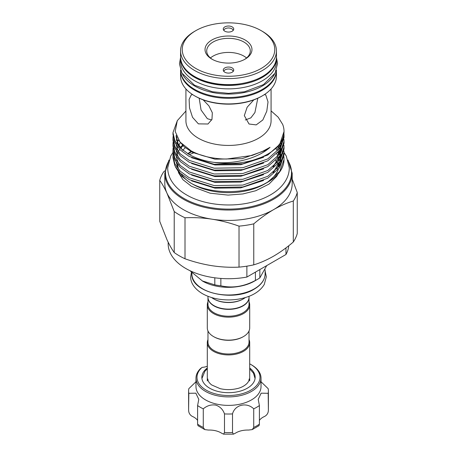 <?xml version="1.0" encoding="UTF-8"?>
<svg xmlns="http://www.w3.org/2000/svg" width="457" height="457" viewBox="0 0 457 457"><rect width="100%" height="100%" fill="white"/><g stroke="black" fill="none" stroke-linecap="round" stroke-linejoin="round"><path stroke-width="0.69" d="M180.572 57.359A47.934 27.677 0 0 0 180.566 57.771L180.566 61.187A47.934 27.677 0 0 0 194.608 80.758A47.934 27.677 0 0 0 246.843 86.756A47.934 27.677 0 0 0 276.434 61.187L276.434 57.771A47.934 27.677 0 0 0 276.428 57.359M180.566 57.771A47.934 27.677 0 0 0 194.608 77.336A47.934 27.677 0 0 0 246.843 83.334A47.934 27.677 0 0 0 276.434 57.771M199.183 98.221L201.069 110.011L207.358 118.694L211.711 119.974M207.969 339.631A21.199 12.242 0 0 0 207.301 342.687A21.199 12.242 0 0 0 220.388 353.992A21.199 12.242 0 0 0 243.49 351.342A21.199 12.242 0 0 0 249.699 342.687A21.199 12.242 0 0 0 249.031 339.631M207.969 330.959L207.969 342.139A20.531 11.853 0 0 0 220.645 353.09A20.531 11.853 0 0 0 243.015 350.519A20.531 11.853 0 0 0 249.031 342.139L249.031 330.959M249.031 297.387A20.531 11.853 180 0 1 249.031 297.524A20.531 11.853 180 0 1 243.015 305.904A20.531 11.853 180 0 1 220.645 308.475A20.531 11.853 180 0 1 207.969 297.524A20.531 11.853 180 0 1 207.969 297.387M249.031 297.524L249.031 304.368A20.531 11.853 180 0 1 243.015 312.748A20.531 11.853 180 0 1 220.645 315.319A20.531 11.853 180 0 1 207.969 304.368L207.969 297.524M249.031 301.86A21.199 12.242 180 0 1 249.699 304.916A21.199 12.242 180 0 1 243.49 313.571A21.199 12.242 180 0 1 220.388 316.221A21.199 12.242 180 0 1 207.301 304.916A21.199 12.242 180 0 1 207.969 301.86M249.699 304.916L249.699 327.903A21.199 12.242 180 0 1 243.49 336.563L243.49 336.563A21.199 12.242 180 0 1 213.51 336.563A21.199 12.242 180 0 1 207.301 327.903L207.301 304.916M243.015 336.832L243.49 336.563L243.015 336.832A20.531 11.853 180 0 1 213.985 336.832L213.51 336.563M214.099 305.699A20.194 11.659 180 0 0 214.219 305.767A20.194 11.659 180 0 0 242.781 305.767L243.015 305.636A20.531 11.853 0 0 0 243.015 305.63A20.531 11.853 0 0 0 249.031 297.25L249.031 296.296M211.625 297.547A21.199 12.242 0 0 0 213.51 298.792L213.985 299.067A20.531 11.853 0 0 0 243.015 299.067L243.49 298.792A21.199 12.242 0 0 0 245.375 297.547M189.883 270.647L202.605 281.135A36.623 21.142 0 0 0 254.395 281.135L257.714 279.221A41.313 23.85 0 0 0 259.844 277.896L266.711 265.608M255.417 272.132L255.417 280.449A41.313 23.85 0 0 0 257.714 279.221L254.395 281.135M180.566 70.127A47.934 27.677 0 0 0 194.608 89.378A47.934 27.677 0 0 0 246.591 95.439A47.934 27.677 0 0 0 276.434 70.127M182.457 74.085A47.934 27.677 0 0 0 194.608 85.956A47.934 27.677 0 0 0 274.543 74.085M223.833 30.408A4.696 2.708 180 0 1 225.181 28.768A4.696 2.708 180 0 1 230.071 28.134A4.696 2.708 180 0 1 233.167 30.408M232.202 31.179A5.233 3.022 180 0 1 226.969 31.933A5.233 3.022 180 0 1 223.364 29.614A5.233 3.022 180 0 1 224.798 26.906A5.233 3.022 180 0 1 230.951 26.375A5.233 3.022 180 0 1 233.636 29.614A5.233 3.022 180 0 1 232.202 31.179M223.833 71.435A4.696 2.708 180 0 1 225.181 69.795A4.696 2.708 180 0 1 230.071 69.161A4.696 2.708 180 0 1 233.167 71.435M224.798 67.933A5.233 3.022 180 0 1 230.951 67.402A5.233 3.022 180 0 1 233.636 70.641A5.233 3.022 180 0 1 232.202 72.206A5.233 3.022 180 0 1 226.969 72.96A5.233 3.022 180 0 1 223.364 70.641A5.233 3.022 180 0 1 224.798 67.933M211.911 59.136A23.467 13.544 180 0 1 211.905 59.136A23.467 13.544 180 0 1 211.911 39.976A23.467 13.544 180 0 1 245.089 39.976A23.467 13.544 180 0 1 245.095 59.136A23.467 13.544 180 0 1 211.911 59.136M244.478 59.479A21.787 12.579 0 0 0 250.287 50.927A21.787 12.579 0 0 0 243.907 42.033A21.787 12.579 0 0 0 220.16 39.302A21.787 12.579 0 0 0 206.713 50.927A21.787 12.579 0 0 0 212.522 59.479M262.398 95.81L261.684 96.221A46.928 27.094 180 0 1 195.316 96.221L194.608 95.81A47.934 27.677 0 0 0 262.398 95.81A47.934 27.677 0 0 0 276.434 76.245L276.434 70.629A47.934 27.677 180 0 1 246.843 96.199A47.934 27.677 180 0 1 194.608 90.2A47.934 27.677 180 0 1 180.566 70.629L180.566 76.245A47.934 27.677 0 0 0 194.602 95.81A47.934 27.677 0 0 0 194.608 95.81L195.316 96.221M195.79 68.441A46.26 26.706 0 0 0 261.21 68.441A46.26 26.706 0 0 0 261.21 30.67L262.392 31.356A47.934 27.677 180 0 1 262.398 31.356A47.934 27.677 180 0 1 276.434 50.927A47.934 27.677 180 0 1 246.843 76.496A47.934 27.677 180 0 1 194.608 70.492A47.934 27.677 180 0 1 180.566 50.927A47.934 27.677 180 0 1 194.602 31.356L195.79 30.67A46.26 26.706 0 0 0 195.79 68.441M264.409 94.576L265.791 94.976L268.025 101.934L266.791 111.16L262.826 119.968L256.188 124.892L249.031 124.007L244.318 115.621L247.151 107.212L253.824 99.877M271.07 88.961L271.07 120.854A42.57 24.581 180 0 1 244.792 143.561A42.57 24.581 180 0 1 198.395 138.237A42.57 24.581 180 0 1 185.93 120.854L185.93 88.961M203.176 99.877L208.912 105.858L212.334 112.77L211.957 119.42L207.969 124.007L198.395 123.864L192.528 117.312L189.518 107.949L189.112 99.432L191.209 94.976L192.591 94.576M276.714 153.82A50.916 29.397 180 0 1 277.873 156.094M278.467 157.631A50.916 29.397 180 0 1 279.204 160.584M279.387 162.235A50.916 29.397 180 0 1 279.416 163.149M279.416 163.275A50.916 29.397 180 0 1 279.113 166.502M278.29 169.433A50.916 29.397 180 0 1 266.614 182.771M267.762 182.183A55.526 32.059 180 0 1 263.86 184.234L267.762 182.103L279.69 171.501L284.026 159.516A55.526 32.059 180 0 1 267.762 182.183L264.506 184.062A50.916 29.397 180 0 1 192.494 184.062L189.986 182.617L180.841 175.522L175.637 167.233M292.189 179.087L297.256 192.506A69.555 40.159 180 0 1 293.303 201.023C286.773 202.988 280.187 205.873 273.537 209.666C266.819 213.596 260.233 218.32 253.766 223.85A69.555 40.159 180 0 1 239.022 226.129C230.168 222.965 221.165 220.651 212.014 219.183C202.851 217.818 193.848 217.343 185.011 217.772A69.555 40.159 180 0 1 174.22 211.54L166.982 193.185A63.689 36.771 0 0 0 183.463 209.666A63.689 36.771 0 0 0 212.014 219.183A63.689 36.771 0 0 0 273.537 209.666A63.689 36.771 0 0 0 292.189 183.668L292.189 173.266A63.689 36.771 180 0 1 252.875 207.238A63.689 36.771 180 0 1 183.463 199.269A63.689 36.771 180 0 1 164.811 173.266L164.811 183.668A63.689 36.771 0 0 0 166.982 193.185C164.526 187.941 162.115 183.668 159.744 180.361A69.555 40.159 180 0 1 163.697 171.843L164.954 170.792M185.93 111.017L177.282 120.677L175.202 131.496L180.018 142.047L191.112 150.856C199.955 155.597 210.466 158.293 222.645 158.945L226.598 159.042L252.053 155.46L262.929 151.153L270.053 147.308C257.914 158.345 234.887 164.434 214.065 162.389A55.526 32.059 180 0 0 284.026 131.433A55.526 32.059 180 0 0 282.689 124.441L278.233 117.255L271.07 110.88M277.787 152.644L278.753 154.483M279.495 156.288L280.272 159.059M280.547 160.841L280.901 161.972L280.952 159.853M280.564 156.483L280.398 155.74M279.855 153.878L278.839 151.37M278.25 150.21L276.851 147.885M278.679 145.783A55.526 32.059 180 0 1 279.176 146.406M279.547 146.897A55.526 32.059 180 0 1 280.118 147.702M280.821 148.776A55.526 32.059 180 0 1 281.815 150.553M282.26 151.484A55.526 32.059 180 0 1 283.009 153.403M283.3 154.34A55.526 32.059 180 0 1 283.74 156.26M283.883 157.191A55.526 32.059 180 0 1 284.02 159.11M263.86 184.234C242.701 194.779 208.769 193.911 189.986 182.617L192.494 184.062M191.272 183.331A50.916 29.397 180 0 1 180.915 173.74M178.561 169.01A50.916 29.397 180 0 1 177.619 164.377M182.823 150.284A50.916 29.397 180 0 1 185.291 147.731M180.401 147.491L180.818 147.034M284.026 158.699L283.928 156.751M284.026 152.906L284.026 154.803L279.69 167.605L267.762 178.207L242.873 186.982L214.127 187.467L189.238 179.652L180.287 173.14L174.865 165.765L172.975 157.699L172.975 155.803L174.865 163.869L180.287 171.244L189.238 177.756L214.127 185.571L242.873 185.091L267.762 176.311L279.69 165.708L284.026 152.906L283.928 150.959M284.026 147.114L284.026 149.011L279.69 161.812L267.762 172.409L242.873 181.189L214.127 181.675L189.238 173.86L180.287 167.348L174.865 159.973L172.975 151.907L172.975 150.01L174.865 158.076L180.287 165.451L189.238 171.963L214.127 179.778L242.873 179.293L267.762 170.512L279.69 159.916L284.026 147.114L283.928 145.166M284.026 141.322L284.026 143.218L279.69 156.02L267.762 166.616L242.873 175.397L214.127 175.882L189.238 168.067L180.287 161.555L174.865 154.18L172.975 146.114L172.975 144.218L174.865 152.284L180.287 159.659L189.238 166.171L214.127 173.986L242.873 173.5L267.762 164.72L279.69 154.123L284.026 141.322L283.928 139.374M284.026 135.529L284.026 137.426L279.69 150.227L267.762 160.824L242.873 169.604L214.127 170.09L189.238 162.275L180.287 155.763L174.865 148.382L172.975 140.322L172.975 138.425L174.865 146.486L180.287 153.866L189.238 160.378L214.127 168.193L242.873 167.708L267.762 158.927L279.69 148.331L284.026 135.529L283.928 133.581M173.083 153.855L172.975 155.803M173.083 148.062L172.975 150.01M173.083 142.27L172.975 144.218M173.083 136.477L172.975 138.425M284.026 131.53L279.69 144.435L267.762 155.032L242.873 163.812L214.127 164.292L189.238 156.483L180.287 149.97L174.865 142.59L172.975 134.529L172.975 132.633L174.865 140.693L180.287 148.074L189.238 154.586C196.55 158.516 204.827 161.121 214.065 162.389M177.362 120.517L172.975 132.633M159.744 180.361L159.744 221.354L166.982 239.714C169.438 244.952 171.849 249.231 174.22 252.538A69.555 40.159 0 0 0 179.315 255.829A69.555 40.159 0 0 0 185.011 258.771L185.011 217.772M210.443 57.965A21.787 12.579 180 0 1 243.907 56.108A21.787 12.579 180 0 1 246.557 57.965M245.289 119.974L250.859 117.866L254.909 112.559L257.817 98.221M207.301 367.988A26.649 15.384 0 0 0 201.851 377.305A26.649 15.384 0 0 0 218.303 391.523A26.649 15.384 0 0 0 255.149 377.305A26.649 15.384 0 0 0 249.699 367.988M207.301 366.206A10.054 5.804 0 0 1 202.125 367.354A31.51 18.194 0 0 0 216.441 394.117A31.51 18.194 0 0 0 254.698 387.416A31.51 18.194 0 0 0 250.779 364.446A31.51 18.194 0 0 0 249.699 363.852M250.779 364.446L251.493 364.852A32.516 18.771 180 0 1 261.016 378.128A32.516 18.771 180 0 1 216.058 395.471A32.516 18.771 180 0 1 195.984 378.128A32.516 18.771 180 0 1 200.417 368.668L202.125 367.354M195.984 378.128L195.984 386.616A32.516 18.771 0 0 0 216.058 403.959A32.516 18.771 0 0 0 261.016 386.616L261.016 378.128M195.984 381.755L188.815 388.678A39.89 23.033 0 0 0 188.61 390.992A39.89 23.033 0 0 0 188.815 393.306L195.847 393.169L198.784 399.327L197.601 405.559A39.89 23.033 0 0 0 203.274 408.832C207.015 405.662 211.151 404.416 215.67 405.096C220.034 406.536 222.97 409.478 224.49 413.905A39.89 23.033 0 0 0 232.51 413.905C234.852 404.731 246.7 401.852 253.726 408.832A39.89 23.033 0 0 0 259.399 405.559L258.216 399.327L261.147 393.174L268.185 393.306A39.89 23.033 0 0 0 268.39 390.992A39.89 23.033 0 0 0 268.185 388.678L261.016 381.755M197.601 405.559L197.601 424.17A39.89 23.033 0 0 0 203.274 427.444L204.765 429.591L208.461 430.06A16.423 9.483 180 0 1 221.639 433.213L223.582 434.15L224.49 432.516A39.89 23.033 0 0 0 232.51 432.516L233.418 434.15L235.361 433.213A16.423 9.483 180 0 1 248.539 430.06L252.235 429.591L253.726 427.444A39.89 23.033 0 0 0 259.399 424.17L259.005 425.696L252.235 429.591M203.274 408.832L203.274 427.444M188.815 393.306L188.61 409.603A39.89 23.033 0 0 0 188.815 411.917C189.421 414.248 190.917 415.893 193.294 416.847A16.423 9.483 180 0 1 197.601 420.394M259.399 420.394A16.423 9.483 180 0 1 263.706 416.847C266.088 415.893 267.579 414.248 268.185 411.917A39.89 23.033 0 0 0 268.39 409.603L268.185 393.306M259.399 405.559L259.399 424.17M253.726 408.832L253.726 427.444M232.51 413.905L232.51 432.516M224.49 413.905L224.49 432.516M204.765 429.591L197.995 425.701L197.601 424.17M285.968 247.894L285.968 254.492A60.335 34.835 0 0 0 288.75 245.746M285.968 254.492L246.877 277.062L246.877 266.163M168.165 242.181L168.165 243.878A60.335 34.835 0 0 0 246.877 277.062M262.398 31.356L261.21 30.67A46.26 26.706 0 0 0 195.79 30.67M239.022 226.129L239.022 267.128A69.555 40.159 0 0 0 253.766 264.843L253.766 223.85M185.011 258.771C193.865 261.935 202.868 264.249 212.014 265.711C221.182 267.082 230.185 267.551 239.022 267.128M174.22 211.54L174.22 252.538M293.303 201.023L293.303 242.016A69.555 40.159 0 0 0 297.256 233.504L297.256 192.506M253.766 264.843C260.233 262.906 266.819 260.022 273.537 256.194C280.187 252.315 286.773 247.591 293.303 242.016M193.551 152.929A63.689 36.771 0 0 0 189.369 154.655M207.969 296.296L207.969 297.25A20.531 11.853 0 0 0 213.985 305.63A20.531 11.853 0 0 0 243.015 305.636M259.844 277.896L259.844 269.573M214.813 277.81L214.813 284.86A41.313 23.85 0 0 0 220.862 285.796L220.862 278.433M220.862 285.796C232.345 288.384 243.861 286.602 255.417 280.449M202.165 280.884L214.813 284.86M213.51 298.792A21.199 12.242 0 0 0 243.49 298.792L243.015 299.067M265.123 273.852C264.951 279.833 261.33 284.922 254.258 289.11C233.264 302.534 190.301 292.343 191.877 273.852A36.623 21.142 0 0 0 214.487 293.383A36.623 21.142 0 0 0 254.395 288.801A36.623 21.142 0 0 0 265.123 273.852L265.123 269.779M190.9 151.53A50.916 29.397 0 0 0 187.747 153.729M168.53 161.538A63.02 36.383 0 0 0 183.937 198.447A63.02 36.383 0 0 0 261.381 203.759A63.02 36.383 0 0 0 288.47 161.538M194.608 76.513A47.934 27.677 0 0 0 246.843 82.517A47.934 27.677 0 0 0 276.434 56.948C278.513 81.049 222.216 94.41 194.745 76.822C185.513 71.355 180.789 64.728 180.566 56.948A47.934 27.677 0 0 0 194.608 76.513M278.821 166.874A50.916 29.397 0 0 0 277.862 164.143M277.273 162.909A50.916 29.397 0 0 0 275.828 160.51M182.954 145.657L180.801 148.011M179.732 149.416L178.801 150.844M178.453 151.444L178.299 151.73M177.71 152.912L177.413 153.609M177.133 154.335L176.75 155.517M176.105 159.647L176.099 160.321M176.271 162.486L177.887 167.719L179.333 170.272M191.626 180.898L214.939 188.147L240.679 187.89L263.615 180.458M277.119 168.873L280.632 160.39M280.878 158.076L280.695 154.483M280.421 153.026L279.833 150.964M279.724 150.656L279.604 150.342M279.101 149.136L278.587 148.074M278.502 147.914L277.862 146.771M180.372 142.755L178.801 145.052M178.453 145.652L178.299 145.937M177.71 147.12L177.413 147.817M177.133 148.542L176.75 149.719M176.105 153.855L176.099 154.529M176.271 156.694L177.887 161.927L179.333 164.48M191.626 175.1L214.939 182.354L240.679 182.097L263.615 174.665M277.119 163.08L280.632 154.597M280.878 152.284L280.695 148.691M280.421 147.234L279.833 145.172M279.724 144.863L279.604 144.549M178.43 139.899L177.413 142.018M177.133 142.75L176.75 143.926M176.105 148.062L176.099 148.736M176.271 150.896L177.887 156.134L179.333 158.688M191.626 169.307L214.939 176.556L240.679 176.305L263.615 168.873M277.119 157.288L280.632 148.799M280.878 146.491L280.695 142.898M176.99 137.374L176.596 138.722M176.356 139.848L176.276 140.328M176.105 142.27L176.099 142.944M176.271 145.103L177.887 150.342L179.333 152.895M191.626 163.515L214.939 170.764L240.679 170.512L263.615 163.075M176.105 136.477L177.887 144.549L179.333 147.103M191.626 157.722L214.939 164.971L240.679 164.72L263.615 157.282M178.756 140.385L184.234 146.84L192.608 152.455L214.939 159.179L242.061 158.699L265.551 150.382L270.053 147.308M280.901 161.972L280.798 160.116M280.569 158.585L279.833 155.814M279.364 154.58L278.187 152.175M277.085 150.399L275.931 148.822M182.48 145.183L180.429 147.525M273.543 172.243L280.33 160.864M280.798 158.213L280.798 154.323M280.501 152.449L279.833 150.022M279.364 148.782L278.187 146.383M273.543 166.451L280.33 155.066M280.798 152.421L280.798 148.525M280.569 147L280.13 145.166M176.116 135.295L177.887 143.601L182.537 150.085M284.02 152.421L286.288 156.048L289.304 167.793C289.287 171.866 288.281 175.785 286.288 179.538C283.157 185.302 278.227 190.215 271.509 194.265C266.831 197.093 261.553 199.383 255.669 201.149C233.43 208.009 204.45 205.473 186.53 194.882C179.441 190.803 174.231 185.81 170.907 179.898C168.787 176.036 167.713 172.003 167.696 167.793L170.712 156.048L172.98 152.421M277.965 174.083L276.753 176.282L268.99 184.102L255.692 190.752L242.861 193.957L228.072 195.099L210.134 193.202L191.472 186.319L182.909 179.687L178.401 172.523M191.42 272.246L190.689 276.833C190.455 281.295 193.088 288.07 202.382 293.634C209.832 297.798 218.635 299.895 228.78 299.923C234.63 299.889 240.171 299.095 245.409 297.536C251.87 295.679 259.936 291.743 264.272 284.425L266.311 276.833L265.123 270.995M207.301 368.839L204.93 371.17L201.931 378.482M249.116 378.979C249.305 382.892 243.267 387.433 236.726 388.69C231.196 389.935 225.678 389.924 220.165 388.661L211.648 384.943C209.032 382.846 207.775 380.852 207.884 378.979M255.069 378.487L253.446 373.135L249.699 368.839M207.301 380.881L207.301 342.687M180.566 57.456L179.458 63.9L181.886 73.08L194.442 85.173L212.328 91.737L228.54 93.365L244.541 91.766L263.483 84.625L275.045 73.211L277.536 63.54L276.434 57.456M191.374 151.793L188.124 153.952M292.189 173.266L288.019 160.047M276.434 70.629L276.428 70.218M276.434 56.948L276.434 50.927M188.61 409.603L188.61 390.992M268.39 409.603L268.39 390.992M233.418 434.15L223.582 434.15M180.566 56.948L180.566 50.927M182.989 150.45L181.098 148.376L178.041 143.567L176.442 136.146M279.473 144.732L280.238 147.525M280.467 149.068L280.449 152.986M279.952 155.637L273.063 166.845M277.77 146.868L278.427 148.074M278.736 148.719L278.987 149.279M279.473 150.524L280.238 153.318M280.501 155.266L280.449 158.779M279.952 161.43L273.063 172.637M180.852 148.079L183 145.697M180.572 70.218L180.566 70.629M168.981 160.047L164.811 173.266M278.793 166.914L277.793 164.223M277.182 163.012L275.685 160.647M191.877 273.852L191.877 272.703M249.699 380.881L249.699 342.687"/></g></svg>
